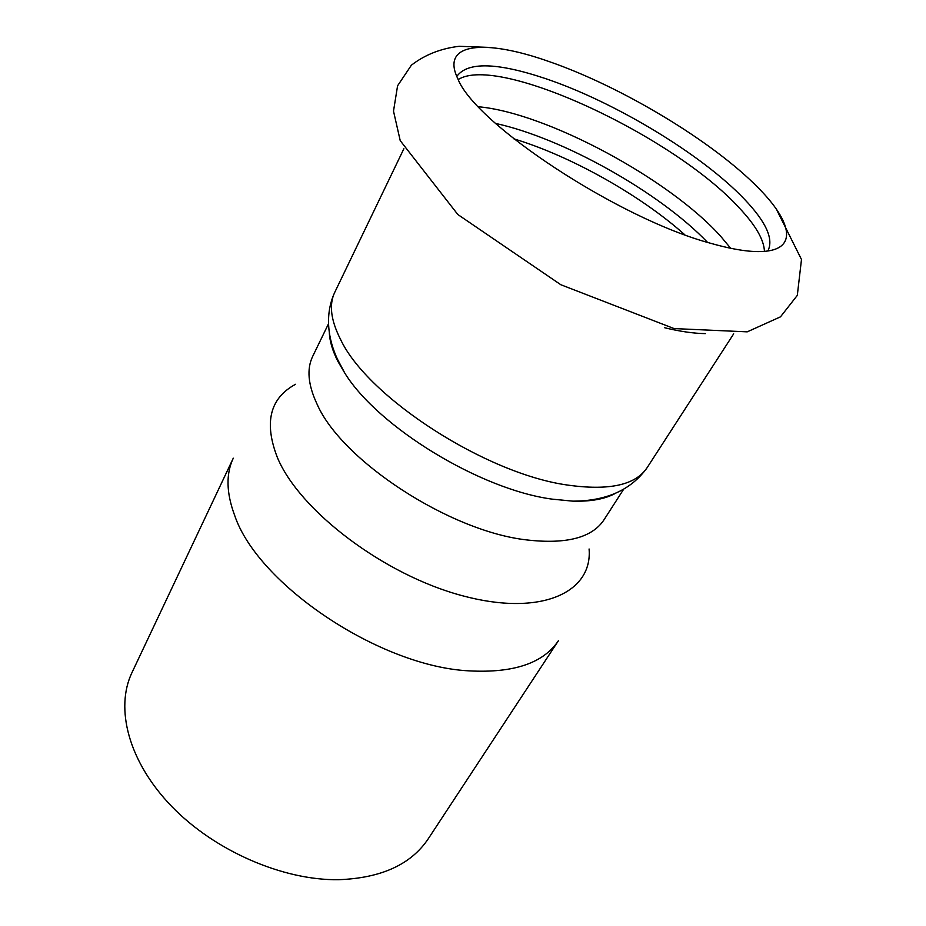 <?xml version="1.0" encoding="UTF-8"?>
<svg xmlns="http://www.w3.org/2000/svg" width="926" height="926" viewBox="0 0 926 926"><rect width="100%" height="100%" fill="white"/><g stroke="black" fill="none" stroke-linecap="round" stroke-linejoin="round"><path stroke-width="1.39" d="M664.764 327.781C680.297 331.52 693.817 333.464 705.334 333.615M710.994 243.376C734.306 249.974 752.514 252.601 765.64 251.259C797.633 248.064 791.128 221.071 758.614 188.209C713.217 141.609 621.253 86.407 548.886 61.498C485.374 38.973 440.313 42.388 457.71 78.455C474.332 123.297 618.799 218.883 710.994 243.376M478.464 106.756C546.699 112.879 669.915 179.25 721.053 236.732L730.672 248.284M707.51 242.357C659.821 192.446 563.043 138.148 495.595 123.436M458.243 79.532C498.512 53.87 674.29 136.678 739.017 207.655C755.512 225.099 763.985 239.672 764.436 251.363M767.816 250.981L767.885 250.888C773.916 239.116 766.068 221.846 744.319 199.09C701.862 154.422 614.239 101.675 545.391 78.56C497.042 62.378 467.537 61.648 456.854 76.349L456.807 76.453M132.001 672.531C114.882 708.193 128.378 761.508 171.484 806.187C214.508 850.832 282.916 880.557 338.685 879.7C381.223 878.114 411.075 864.467 428.263 838.782L558.447 640.665C543.412 663.143 513.71 673.214 469.32 670.875C379.926 666.662 257.706 584.445 234.637 515.342C226.291 492.933 225.84 473.88 233.283 458.185L132.001 672.531M329.32 332.365C329.633 341.104 332.527 350.838 337.99 361.545L344.877 373.236C378.259 427.175 480.281 489.53 552.058 499.126L572.824 501.151C591.031 501.672 605.361 498.998 615.802 493.141M684.777 234.753C640.85 195.479 571.828 156.621 515.215 139.27L513.93 138.877M295.568 384.278C269.894 398.134 263.829 422.545 277.372 457.502C299.434 510.666 384.001 575.023 462.572 595.777C541.247 616.971 592.744 592.42 589.086 548.991M328.51 323.764L312.687 356.371C306.599 368.942 308.022 384.788 316.97 403.933C341.347 460.43 449.712 531.443 526.94 539.951C566.446 544.43 592.131 537.728 603.983 519.833L623.58 489.345M344.877 373.236L337.469 359.207C328.429 339.981 324.193 315.303 334.737 292.361C328.834 304.585 330.825 320.373 340.71 339.749C368.004 397.485 485.803 473.823 567.557 485.062C609.019 490.907 635.537 485.108 647.124 467.676C631.173 489.923 606.403 501.082 572.824 501.151M776.324 209.102L801.488 259.488L797.309 295.371L780.479 316.842L747.224 331.844L674.105 328.58L560.797 284.722L457.826 214.508L400.229 140.648L393.504 111.12L397.578 85.794L411.387 65.179C424.86 54.784 440.788 48.488 459.169 46.3L488.141 47.365M596.784 499.635L597.339 498.767M333.684 351.984L334.136 351.058M647.124 467.676L733.681 333.835M334.737 292.361L403.875 148.75"/></g></svg>
